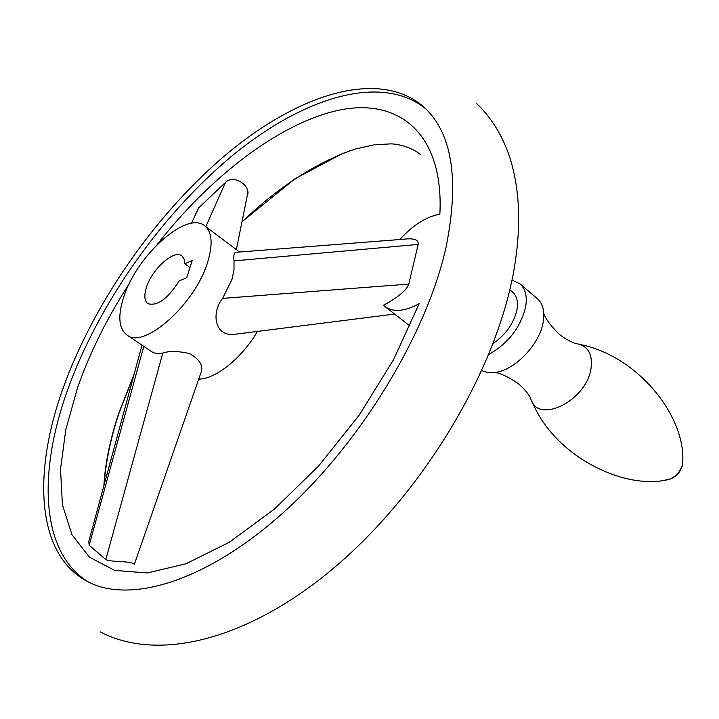 <?xml version="1.0" encoding="UTF-8"?>
<svg xmlns="http://www.w3.org/2000/svg" width="719" height="719" viewBox="0 0 719 719"><rect width="100%" height="100%" fill="white"/><g stroke="black" fill="none" stroke-linecap="round" stroke-linejoin="round"><path stroke-width="1.08" d="M512.009 280.068L519.882 283.762L537.273 298.601C541.263 302.061 543.438 307.085 543.816 313.664L543.187 322.139C539.672 344.446 514.723 370.339 495.023 372.46L487.904 372.55L481.802 370.716M519.882 283.762C525.517 288.813 527.413 296.659 525.571 307.301C520.295 327.855 508.045 343.547 488.83 354.395M509.843 289.748L512.539 292.022C516.88 295.895 518.336 301.917 516.889 310.087C513.618 323.622 505.7 334.748 493.153 343.475M62.85 388.862C32.939 472.491 36.184 553.145 86.154 580.826C127.955 604.436 204.618 582.848 282.342 513.465C359.958 444.27 426.834 334.263 446.157 246.743C459.621 179.094 452.098 132.449 423.59 106.798C379.174 68.395 299.535 93.803 228.399 152.635C156.931 212.204 93.892 302.043 62.85 388.862M88.59 582.102C40.65 553.064 37.819 473.713 67.047 391.496C97.649 305.458 159.816 216.491 230.583 157.11C301.036 98.458 380.171 72.376 425.594 108.686M129.177 283.834C107.149 317.879 89.956 352.472 77.598 387.622L65.788 429.647L60.522 469.237L62.418 504.819L71.972 534.72L89.444 557.162L114.752 570.419L147.35 572.971L186.095 563.741L229.226 542.306L274.361 509.169L318.715 465.876L359.365 414.935L393.581 359.635L419.213 303.625C404.671 311.534 393.284 312.522 385.042 306.6L383.515 305.251C398.38 297.136 406.81 290.081 408.787 284.077L418.161 244.442C418.916 239.706 414.027 237.971 403.512 239.238L236.812 252.225C234.232 251.911 233.307 254.796 234.034 260.871L418.161 244.442M133.59 563.858C130.265 560.856 110.393 562.213 105.792 559.544L89.174 545.263L88.77 541.497L142.002 345.165M399.791 239.535L400.42 238.825C413.335 224.831 426.484 216.626 439.866 214.199C444.054 133.294 398.703 97.856 339.575 110.061C279.925 122.616 210.721 176.11 157.048 244.676M194.984 215.107L198.714 207.836L225.505 182.383C232.57 175.112 247.174 182.932 247.965 192.126L247.992 194.085M104.12 484.867C105.729 462.227 110.627 438.527 118.788 413.767L133.977 374.761M207.872 261.419C195.82 303.67 143.917 349.865 126.877 334.982C118.662 328.412 117.646 315.659 123.83 296.713C136.844 255.38 186.796 210.496 204.627 225.766C211.988 231.833 213.076 243.714 207.872 261.419M257.42 331.414C242.006 358.062 215.592 379.219 198.732 379.12M239.921 333.625L234.628 334.29C214.613 337.067 210.973 312.684 222.602 298.394L232.039 279.197L233.99 269.778L234.034 260.871M126.877 334.982L151.296 351.429C154.72 353.721 158.557 354.251 162.818 353.038C169.091 350.863 177.935 351.016 189.34 353.496C198.597 358.583 202.686 364.353 201.617 370.815L200.547 373.889M241.952 221.892C277.858 187.569 314.536 163.644 351.977 150.127M184.756 263.738L192.207 260.575L186.688 277.795L179.22 280.895C167.626 298.915 157.173 306.492 147.853 303.616C144.366 300.803 143.917 295.329 146.496 287.196C152.086 268.996 174.16 249.232 181.844 255.847L184.082 258.948L184.756 263.738L189.978 267.531M543.816 313.664C545.613 318.885 550.646 325.671 558.915 334.002C565.305 338.982 571.039 342.172 576.117 343.583C587.675 345.56 592.672 353.667 591.09 367.885C587.037 401.121 536.778 425.288 530.586 398.146C528.231 393.5 524.007 388.539 517.896 383.281C508.126 376.828 500.496 373.224 495.023 372.46M682.816 458.443L682.744 463.809C680.866 471.026 676.471 476.185 669.569 479.267L664.212 480.292M162.818 353.038L105.792 559.544M143.791 346.378L89.174 545.263M191.398 223.33L198.714 207.836M205.823 226.665L225.505 182.383M222.602 298.394L408.787 284.077M532.294 402.02C554.493 456.331 624.892 491.131 669.569 479.267C676.84 476.481 681.226 471.322 682.744 463.809L682.834 459.558C683.922 413.704 636.674 355.824 580.305 344.518M100.049 631.794C160.031 663.358 252.441 638.337 338.101 564.352C424.075 490.061 494.834 372.172 513.33 273.418C521.482 228.903 520.268 190.149 509.69 157.128C502.284 135.19 491.158 117.224 476.293 103.248M385.042 306.6L410.01 326.084M103.895 485.702C105.154 463.378 110.16 439.066 118.914 412.778L134.12 374.24M134.399 564.208L201.617 370.815M247.965 192.126L236.362 249.61M394.605 314.068L234.628 334.299M420.327 154.513C410.127 145.894 394.686 143.683 390.489 143.89L374.248 144.816L355.815 148.932L342.568 153.489L295.087 178.716L241.979 221.758M239.562 252.018L204.627 225.766"/></g></svg>
